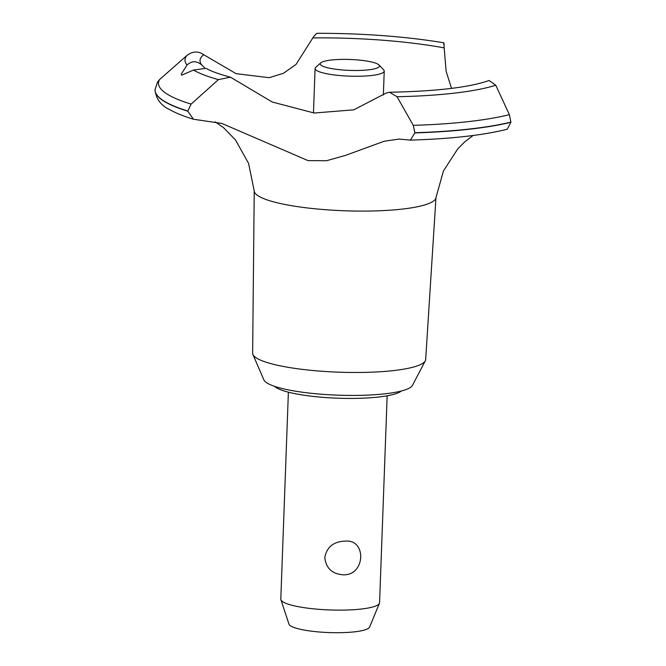 <?xml version="1.0" encoding="UTF-8"?>
<svg xmlns="http://www.w3.org/2000/svg" width="666" height="666" viewBox="0 0 666 666"><rect width="100%" height="100%" fill="white"/><g stroke="black" fill="none" stroke-linecap="round" stroke-linejoin="round"><path stroke-width="1" d="M401.373 390.984A64.744 11.913 -177.9 0 1 353.504 398.418A64.744 11.913 -177.9 0 1 274.567 386.338M435.972 197.561L425.674 359.515A86.58 15.926 -177.9 0 1 425.299 360.814A86.58 15.926 -177.9 0 1 359.815 372.469A86.58 15.926 -177.9 0 1 252.922 354.495A86.58 15.926 -177.9 0 1 252.639 353.171L254.229 190.901M425.299 360.814L412.479 385.364A74.625 13.728 -177.9 0 1 356.044 395.413A74.625 13.728 -177.9 0 1 263.903 379.911L252.922 354.495M473.035 135.506L464.76 141.866L457.792 148.818L443.431 170.962L435.955 197.652A90.934 16.725 -177.9 0 1 366.808 211.08A90.934 16.725 -177.9 0 1 256.86 194.93A90.934 16.725 -177.9 0 1 254.237 190.984L248.585 163.42L235.564 140.068L223.56 127.689L215.185 121.82M187.754 111.197L191.109 104.104L218.398 79.629L230.436 77.164L272.228 102.015L314.219 113.02L353.804 109.823L385.955 93.148L389.477 92.241L397.028 96.72L413.278 125.358L414.868 132.925L410.323 140.126L399.101 139.069L384.19 141.234L345.687 155.328L326.515 160.731L308.033 160.614L221.836 123.426L193.431 119.231L187.754 111.197A193.723 35.639 -177.9 0 1 160.664 98.926A193.723 35.639 -177.9 0 1 155.061 90.043A193.723 35.639 -177.9 0 1 155.07 89.968A193.723 35.639 -177.9 0 1 155.07 89.877M410.323 140.126C450.94 138.878 483.25 135.248 507.234 129.237L510.93 122.269L509.357 114.644L495.779 85.231L489.094 80.486C469.738 87.379 436.53 91.3 389.477 92.241M443.831 42.791C405.203 36.447 362.862 33.275 316.808 33.3L313.736 36.488L295.995 64.469L283.483 73.252L269.206 77.697L236.089 73.668L203.696 54.712C198.385 50.966 192.907 51.124 187.238 55.195L159.682 79.454L157.626 81.91L155.095 89.419A193.723 35.639 -177.9 0 0 155.07 89.777L155.07 89.968M187.762 111.006A193.723 35.639 -177.9 0 1 160.673 98.726A193.723 35.639 -177.9 0 1 155.07 89.777M230.436 77.164C218.981 74.101 210.847 71.154 206.044 68.315L193.49 70.055L181.668 75.183L181.252 74.109L187.071 65.018C191.791 60.664 196.753 60.706 201.964 65.151L204.47 67.641M344.513 541.175C366.974 538.295 365.601 575.757 343.273 574.808C332.184 574.059 326.024 568.281 324.783 557.484C326.798 547.152 333.375 541.724 344.513 541.175M288.386 392.174L280.802 599.05A49.417 9.091 2.1 0 0 280.894 599.675A49.417 9.091 2.1 0 0 341.983 610.114A49.417 9.091 2.1 0 0 379.437 603.288A49.417 9.091 2.1 0 0 379.578 602.672L387.162 395.795M379.437 603.288L369.588 627.114A40.426 7.434 -177.9 0 1 338.944 632.7A40.426 7.434 -177.9 0 1 288.977 624.159L280.894 599.675M356.918 70.488A29.654 5.453 2.1 0 0 378.987 64.985A29.654 5.453 2.1 0 0 342.765 59.382A29.654 5.453 2.1 0 0 320.771 62.845A29.654 5.453 2.1 0 0 356.918 70.488M378.987 64.985L383.666 69.847A34.59 6.36 -177.9 0 1 384.232 71.054A34.59 6.36 -177.9 0 1 357.917 76.265A34.59 6.36 -177.9 0 1 315.093 68.523A34.59 6.36 -177.9 0 1 315.751 67.349L320.771 62.845M201.956 65.151A149.883 27.572 -177.9 0 1 203.696 54.712M313.095 37.92A149.883 27.572 -177.9 0 1 314.044 37.904A149.883 27.572 -177.9 0 1 444.164 47.885C444.006 42.716 443.839 41.533 443.648 44.331M451.523 88.387L446.145 71.37L444.164 47.877M510.939 122.078A193.723 35.639 -177.9 0 1 414.876 132.734M510.93 122.269A193.723 35.639 -177.9 0 1 414.868 132.925M187.071 65.018A164.927 30.336 -177.9 0 1 187.246 55.186M191.109 104.104A190.543 35.048 -177.9 0 1 164.002 91.891A190.543 35.048 -177.9 0 1 159.682 79.454M218.398 79.629A164.927 30.336 -177.9 0 1 193.49 70.055M495.779 85.231A164.927 30.336 -177.9 0 1 397.028 96.72M509.357 114.644A190.543 35.048 -177.9 0 1 413.278 125.358M313.461 112.945L315.093 68.523M383.358 95.022L384.232 71.054M193.431 119.231C183.991 116.367 176.215 113.245 170.105 109.865C161.13 105.736 156.11 99.134 155.061 90.043"/></g></svg>
